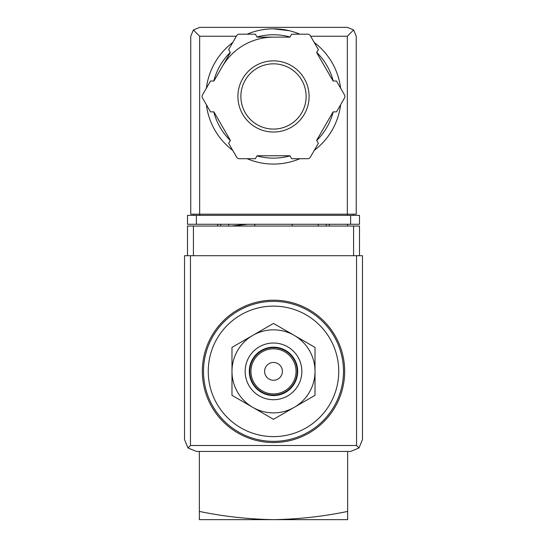 <?xml version="1.0" encoding="UTF-8"?>
<svg xmlns="http://www.w3.org/2000/svg" width="547" height="547" viewBox="0 0 547 547"><rect width="100%" height="100%" fill="white"/><g stroke="black" fill="none" stroke-linecap="round" stroke-linejoin="round"><path stroke-width="0.82" d="M347.639 226.048L347.639 224.27M347.639 511.424C323.366 516.471 298.648 519.212 273.5 519.65C248.359 519.212 223.641 516.471 199.361 511.424L199.361 519.65L347.639 519.65L347.639 451.439M199.361 511.424L199.361 451.439M231.477 226.048L247.572 224.27M273.5 306.122A65.243 65.243 0 0 1 330.005 403.987A65.243 65.243 0 0 1 216.995 403.987A65.243 65.243 0 0 1 273.5 306.122M273.5 300.194A71.178 71.178 0 0 1 335.14 406.954A71.178 71.178 0 0 1 211.86 406.954A71.178 71.178 0 0 1 273.5 300.194M231.983 395.337L231.983 347.393L273.5 323.427L315.017 347.393L315.017 395.337L273.5 419.31L231.983 395.337M273.5 362.47A8.896 8.896 0 0 1 281.206 375.816A8.896 8.896 0 0 1 265.794 375.816A8.896 8.896 0 0 1 273.5 362.47M273.5 348.829A22.536 22.536 0 0 1 293.021 382.633A22.536 22.536 0 0 1 253.979 382.633A22.536 22.536 0 0 1 273.5 348.829M273.5 347.639A23.726 23.726 0 0 1 294.047 383.228A23.726 23.726 0 0 1 252.953 383.228A23.726 23.726 0 0 1 273.5 347.639M273.5 347.167A24.198 24.198 0 0 1 294.457 383.468A24.198 24.198 0 0 1 252.543 383.468A24.198 24.198 0 0 1 273.5 347.167M273.5 343.017A28.355 28.355 0 0 1 298.053 385.546A28.355 28.355 0 0 1 248.947 385.546A28.355 28.355 0 0 1 273.5 343.017M294.259 335.407A41.517 41.517 0 0 1 294.259 407.324A41.517 41.517 0 0 1 231.983 371.365A41.517 41.517 0 0 1 294.259 335.407M359.502 255.709L359.502 226.048L187.498 226.048L187.498 255.709M188.004 447.966L196.394 451.439L350.606 451.439L358.996 447.966L362.47 439.576L362.47 255.709L184.53 255.709L184.53 439.576L188.004 447.966L190.459 445.511L190.459 255.709M358.996 447.966L356.541 445.511L190.459 445.511M254.813 224.27L254.813 226.048M292.187 226.048L292.187 224.27M217.747 224.27L217.747 226.048M228.721 224.27L228.721 226.048M318.279 224.27L318.279 226.048M329.253 224.27L329.253 226.048M289.349 30.714L273.5 28.834A67.616 67.616 0 0 1 299.872 34.188A67.616 67.616 0 0 0 247.128 34.188A67.616 67.616 0 0 1 273.5 28.834M236.366 36.246L199.655 36.246L193.364 29.955L190.759 36.246L190.759 214.185L199.655 214.185L199.655 215.374M193.364 29.955L199.655 27.35L347.345 27.35L353.636 29.955L347.345 36.246L310.634 36.246M353.636 29.955L356.241 36.246L356.241 214.185L199.655 214.185L199.655 36.246M196.394 224.27L187.498 224.27L187.498 215.374L196.394 215.374L196.394 224.27L359.502 224.27L359.502 215.374L196.394 215.374M193.727 214.185L193.727 215.374M353.273 214.185L353.273 215.374M222.13 66.796A59.315 59.315 0 0 1 273.5 37.134M314.238 42.481A67.616 67.616 0 0 1 340.61 88.156A67.616 67.616 0 0 0 314.238 42.481M340.61 104.744A67.616 67.616 0 0 1 314.238 150.418A67.616 67.616 0 0 0 340.61 104.744M299.872 158.712A67.616 67.616 0 0 1 247.128 158.712A67.616 67.616 0 0 0 299.872 158.712M232.762 150.418A67.616 67.616 0 0 1 206.39 104.744A67.616 67.616 0 0 0 232.762 150.418M206.39 88.156A67.616 67.616 0 0 1 232.762 42.481A67.616 67.616 0 0 0 206.39 88.156M210.506 81.031L202.465 94.966A2.967 2.967 0 0 0 202.465 97.934L210.506 111.868L213.911 111.868L230.349 140.34L228.646 143.293L236.694 157.228A2.967 2.967 0 0 0 239.265 158.712L255.36 158.712L257.063 155.765L289.937 155.765L291.64 158.712L307.735 158.712A2.967 2.967 0 0 0 310.306 157.228L318.354 143.293L316.651 140.34L333.089 111.868L336.494 111.868L344.535 97.934A2.967 2.967 0 0 0 344.535 94.966L336.494 81.031L333.089 81.031L316.651 52.56L318.354 49.606L310.306 35.671A2.967 2.967 0 0 0 307.735 34.188L291.64 34.188L289.937 37.134L257.063 37.134L255.36 34.188L239.265 34.188A2.967 2.967 0 0 0 236.694 35.671L228.646 49.606L230.349 52.56L213.911 81.031L210.506 81.031M273.5 63.828A32.622 32.622 0 0 1 301.753 112.764A32.622 32.622 0 0 1 245.247 112.764A32.622 32.622 0 0 1 273.5 63.828A32.622 32.622 0 0 1 301.753 112.764A32.622 32.622 0 0 1 245.247 112.764A32.622 32.622 0 0 1 273.5 63.828A32.622 32.622 0 0 1 301.753 112.764A32.622 32.622 0 0 1 245.247 112.764A32.622 32.622 0 0 1 273.5 63.828M273.5 301.376A69.989 69.989 0 0 1 334.114 406.359A69.989 69.989 0 0 1 212.886 406.359A69.989 69.989 0 0 1 273.5 301.376M356.541 445.511L356.541 255.709M193.426 226.048L193.426 255.709M353.574 226.048L353.574 255.709M220.714 224.27L220.714 226.048M326.285 224.27L326.285 226.048M350.606 215.374L350.606 224.27M347.345 36.246L347.345 215.374M256.994 37.011A61.688 61.688 0 0 1 290.006 37.011M316.72 52.437A61.688 61.688 0 0 1 333.226 81.031M333.226 111.868A61.688 61.688 0 0 1 316.72 140.463M290.006 155.888A61.688 61.688 0 0 1 256.994 155.888M230.28 140.463A61.688 61.688 0 0 1 213.774 111.868M213.774 81.031A61.688 61.688 0 0 1 230.28 52.437M273.5 60.861A35.589 35.589 0 0 1 304.323 114.241A35.589 35.589 0 0 1 242.677 114.241A35.589 35.589 0 0 1 273.5 60.861"/></g></svg>

